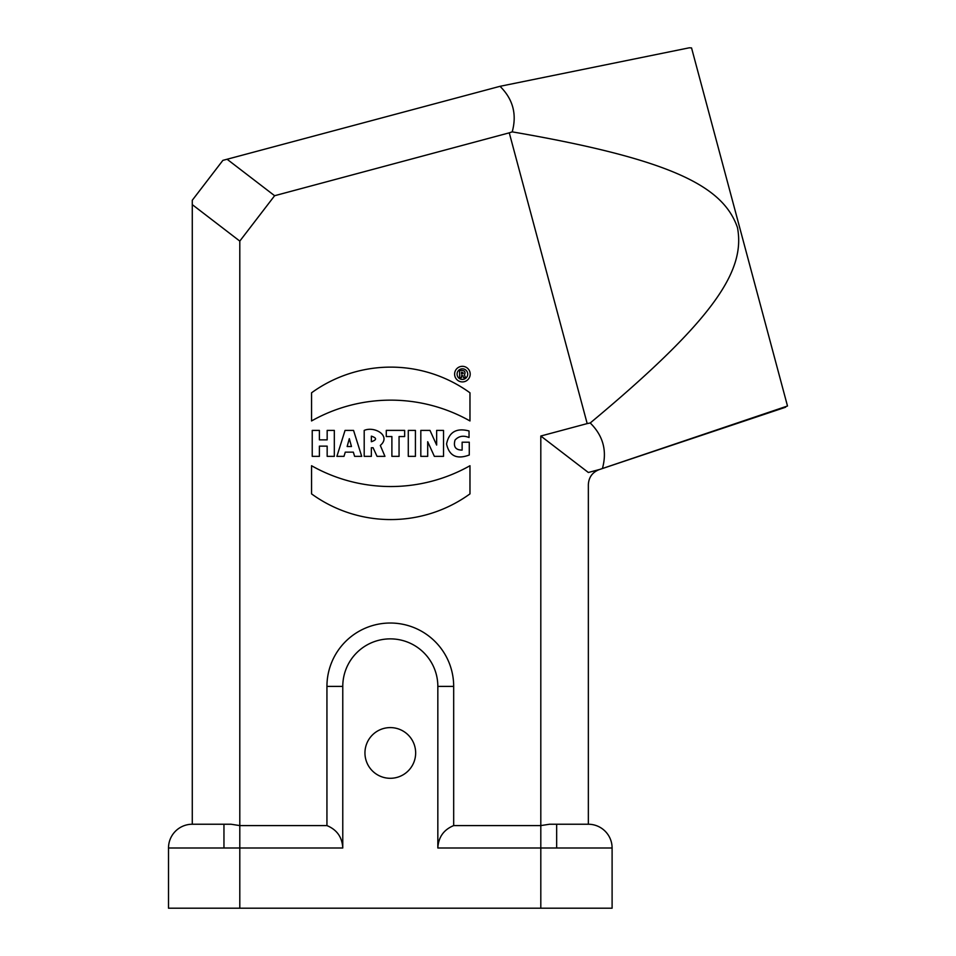 <?xml version="1.0" encoding="UTF-8"?>
<svg xmlns="http://www.w3.org/2000/svg" width="956" height="956" viewBox="0 0 956 956"><rect width="100%" height="100%" fill="white"/><g stroke="black" fill="none" stroke-linecap="round" stroke-linejoin="round"><path stroke-width="1.43" d="M326.94 686.396A63.371 63.371 0 0 1 390.311 623.025A63.371 63.371 0 0 1 453.682 686.396L453.682 825.59L540.809 825.59L540.809 436.02L587.187 423.592L509.273 132.836L274.623 195.717L239.801 241.091L239.801 825.59L326.94 825.59L326.94 686.396L342.774 686.396L342.774 847.996C342.2 837.205 336.918 829.736 326.94 825.59M462.13 442.198L462.13 450.085C455.57 450.049 453.204 446.715 455.032 440.083C458.713 436.055 463.385 435.207 469.038 437.525L469.038 430.965C456.514 427.679 449.021 432.016 446.56 443.978C449.212 455.976 456.789 459.657 469.276 455.008L469.276 442.198L462.13 442.198M408.284 430.403L408.284 456.359L415.43 456.359L415.43 430.403L408.284 430.403M386.284 430.391L386.284 436.545L391.888 436.545L391.888 456.359L399.058 456.359L399.058 436.545L404.663 436.545L404.663 430.391L386.284 430.391M336.894 456.359L343.981 456.359L345.283 452.14L353.326 452.14L354.628 456.359L361.715 456.359L353.553 430.403L345.056 430.403L336.894 456.359M312.23 430.403L312.23 456.359L319.4 456.359L319.4 446.141L327.167 446.141L327.167 456.359L334.325 456.359L334.325 430.403L327.167 430.403L327.167 439.868L319.4 439.868L319.4 430.403L312.23 430.403M311.548 392.808L311.548 420.951A161.182 161.182 0 0 1 469.97 420.951L469.97 392.808A134.975 134.975 0 0 0 311.548 392.808M470.197 374.119A7.803 7.803 0 0 0 458.498 367.367A7.803 7.803 0 0 0 458.498 380.87A7.803 7.803 0 0 0 470.197 374.119M469.97 493.882A134.975 134.975 0 0 1 311.548 493.882L311.548 465.727A161.182 161.182 0 0 0 469.97 465.727L469.97 493.882M371.358 456.359L364.2 456.359L364.2 430.403C374.656 425.898 391.53 435.864 380.309 445.436L384.957 456.359L377.046 456.359L373.079 447.731L371.358 447.731L371.358 456.359M427.702 456.359L420.819 456.359L420.819 430.403L429.985 430.403L436.641 445.054L436.641 430.403L443.524 430.403L443.524 456.359L434.359 456.359L427.702 441.72L427.702 456.359M364.953 752.946A25.346 25.346 0 0 1 402.978 730.993A25.346 25.346 0 0 1 402.978 774.898A25.346 25.346 0 0 1 364.953 752.946M239.801 241.091L192.276 204.62L192.276 824.239L231.065 824.239L239.801 825.59L239.801 847.996L168.507 847.996L168.507 908.2L239.801 908.2L239.801 847.996L342.774 847.996L247.724 847.996M193.076 824.239L231.065 824.239M532.886 847.996L437.836 847.996L437.836 686.396A47.525 47.525 0 0 0 390.311 638.871A47.525 47.525 0 0 0 342.774 686.396M223.955 824.239L223.955 847.996M556.655 847.996L556.655 824.239M689.3 47.8L691.547 47.92L787.493 406.001L602.423 468.524C607.263 450.957 603.188 435.769 590.222 422.982L587.187 423.592M509.273 132.836L512.213 131.856C517.053 114.29 512.99 99.113 500.012 86.315L227.098 159.246L274.623 195.717M590.222 422.982C716.976 317.464 745.381 269.484 737.458 227.516C723.333 187.209 674.757 159.855 512.213 131.856M453.682 825.59C443.692 829.736 438.41 837.205 437.836 847.996L540.809 847.996L540.809 908.2L612.103 908.2L612.103 847.996L540.809 847.996L540.809 825.59L549.545 824.239L588.346 824.239L588.346 484.644C588.741 477.379 592.314 472.384 599.065 469.659L785.617 407.22M540.809 436.02L588.346 472.491L599.484 469.504M549.545 824.239L587.534 824.239M500.012 86.315L689.3 47.8L500.012 86.315M192.276 204.62L192.276 200.258L222.879 160.369L227.098 159.246M192.276 824.239A23.769 23.769 0 0 0 168.507 847.996A23.769 23.769 0 0 1 192.276 824.239A23.769 23.769 0 0 0 168.507 847.996M540.809 908.2L239.801 908.2M588.346 824.239A23.769 23.769 0 0 1 612.103 847.996A23.769 23.769 0 0 0 588.346 824.239A23.769 23.769 0 0 1 612.103 847.996M347.148 446.512L349.31 438.673L351.473 446.512L347.148 446.512M467.711 374.119A5.318 5.318 0 0 0 459.74 369.518A5.318 5.318 0 0 0 459.74 378.719A5.318 5.318 0 0 0 467.711 374.119M459.609 370.558L459.609 377.656L461.509 377.656L461.509 375.612L462.859 375.612L463.517 377.656L465.524 377.656L464.449 374.943C465.954 371.454 464.341 369.996 459.609 370.558M371.358 436.151L371.358 441.732C376.951 439.856 376.951 438.003 371.358 436.151M461.509 372.207L461.509 374.035C463.935 373.426 463.935 372.816 461.509 372.207M437.836 686.396L453.682 686.396"/></g></svg>
